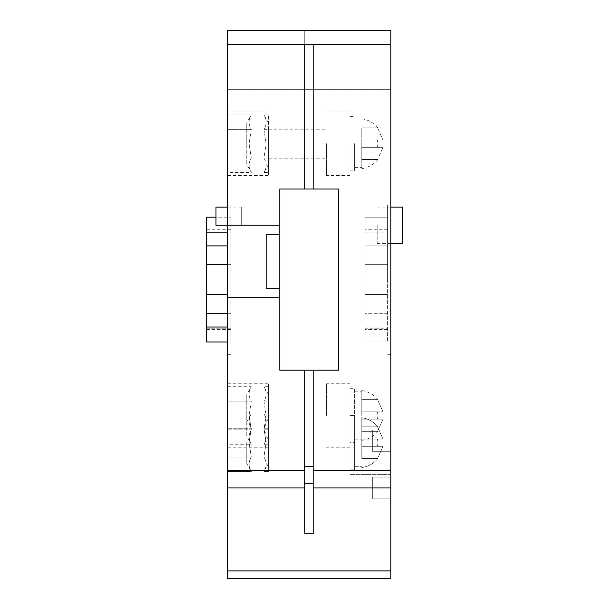<?xml version="1.0" encoding="UTF-8"?>
<svg xmlns="http://www.w3.org/2000/svg" width="609" height="609" viewBox="0 0 609 609"><rect width="100%" height="100%" fill="white"/><g stroke="black" fill="none" stroke-linecap="round" stroke-linejoin="round"><path stroke-width="0.46" stroke-dasharray="3.04 2.28" d="M227.72 578.55L227.72 297.702L279.813 297.702L227.72 297.702L227.72 30.45L227.72 89.34L227.72 30.45L304.728 30.45L304.728 188.988L338.703 188.988L338.703 370.181L313.787 370.181L313.787 533.256L304.728 533.256L304.728 370.181L279.813 370.181L279.813 297.702L227.72 297.702M390.795 578.55L390.795 570.892L227.72 570.892M279.813 297.702L279.813 288.643L266.224 288.643L266.224 234.29L279.813 234.29L266.224 234.29L266.224 288.643L279.813 288.643L279.813 225.231L227.72 225.231L279.813 225.231L227.72 225.231L241.309 225.231L241.309 207.113L241.309 225.231L227.72 225.231L227.72 207.113L227.72 225.231L215.944 225.231L215.944 207.113M227.72 471.427L227.72 413.892L227.72 471.427L227.72 413.892L227.72 471.427L251.327 471.427C248.327 466.631 248.327 461.835 251.327 457.039L249.096 442.659L251.327 457.039C248.327 461.835 248.327 466.631 251.327 471.427C248.327 466.631 248.327 461.835 251.327 457.039L249.096 442.659L251.327 428.272L249.096 442.659L251.327 457.039C248.327 461.835 248.327 466.631 251.327 471.427L227.72 471.427M227.72 172.461L227.72 114.926L227.72 172.461L251.327 172.461C248.327 167.665 248.327 162.869 251.327 158.081L249.096 143.694L251.327 158.081C248.327 162.869 248.327 167.665 251.327 172.461L246.744 164.529L246.744 143.694L246.744 164.529M227.72 444.25L227.72 386.707L227.72 444.25L251.327 444.25C248.327 439.454 248.327 434.659 251.327 429.863L249.096 415.483L251.327 429.863C248.327 434.659 248.327 439.454 251.327 444.25L246.744 436.318L246.744 415.483L246.744 436.318M227.72 143.694L227.72 175.4L227.72 143.694M227.72 415.483L227.72 383.769L227.72 415.483M227.72 279.584L227.72 204.845L227.72 279.584M268.485 415.483L268.485 383.769L268.485 415.483M268.485 143.694L268.485 175.4L268.485 143.694M230.895 279.584L230.895 204.845L230.895 279.584M251.327 129.314L249.096 143.694L251.327 129.314C248.327 124.518 248.327 119.722 251.327 114.926C248.327 119.722 248.327 124.518 251.327 129.314L227.72 129.314L251.327 129.314M227.72 158.081L251.327 158.081L227.72 158.081M246.744 143.694L246.744 122.858L246.744 143.694M251.327 401.095L249.096 415.483L251.327 401.095C248.327 396.299 248.327 391.503 251.327 386.707C248.327 391.503 248.327 396.299 251.327 401.095L227.72 401.095L251.327 401.095M227.72 429.863L251.327 429.863L227.72 429.863M246.744 415.483L246.744 394.64L246.744 415.483M227.72 457.039L251.327 457.039L227.72 457.039M227.72 428.272L251.327 428.272C248.327 423.476 248.327 418.688 251.327 413.892C248.327 418.688 248.327 423.476 251.327 428.272L249.096 442.659L251.327 428.272C248.327 423.476 248.327 418.688 251.327 413.892C248.327 418.688 248.327 423.476 251.327 428.272L227.72 428.272M246.744 442.659L246.744 463.495L246.744 442.659M227.72 313.277L230.895 313.277L230.895 341.984L230.895 217.192L230.895 313.277L206.428 313.277L206.428 327.033L227.72 327.033M227.72 245.899L206.428 245.899L206.428 217.192L206.428 230.948L230.895 230.948L206.428 230.948L206.428 217.192L230.895 217.192L215.944 217.192M206.428 232.143L227.72 232.143M230.895 328.228L206.428 328.228L206.428 341.984L206.428 328.228L206.428 329.416L206.428 328.228L230.895 328.228M227.72 341.984L206.428 341.984L206.428 327.033M206.428 245.899L206.428 264.641L230.895 264.641L206.428 264.641L206.428 313.277M227.72 294.535L206.428 294.535M206.428 230.948L206.428 229.76L206.428 230.948M206.428 264.641L227.72 264.641M227.72 413.892L251.327 413.892L227.72 413.892M227.72 114.926L251.327 114.926L246.744 122.858M227.72 386.707L251.327 386.707L246.744 394.64M326.47 143.694L326.47 175.4L326.47 143.694M390.795 143.694L390.795 175.4L390.795 143.694M326.47 415.483L326.47 383.769L326.47 415.483M390.795 415.483L390.795 383.769L390.795 415.483M279.813 225.231L279.813 188.988L304.728 188.988L304.728 30.45L390.795 30.45L390.795 470.331L313.787 470.331L313.787 370.181L304.728 370.181L304.728 466.349L313.787 466.349L313.787 370.181M304.728 470.331L227.72 470.331M227.72 30.45L390.795 30.45L390.795 89.34L390.795 30.45L227.72 30.45M313.787 188.988L313.787 44.32M313.787 470.331L313.787 533.256L313.787 483.713L304.728 483.713L304.728 370.181M390.795 570.892L390.795 470.331M390.795 429.977L390.795 451.718L390.795 429.977L372.67 429.977L372.67 451.718L390.795 451.718L372.67 451.718L372.67 429.977L390.795 429.977M390.795 477.083L390.795 498.824L390.795 477.083L372.67 477.083L372.67 498.824L390.795 498.824L372.67 498.824L372.67 477.083L390.795 477.083M390.795 442.659L390.795 410.946L390.795 442.659M390.795 225.231L390.795 243.349L390.795 225.231M390.795 279.584L390.795 354.324L390.795 279.584M387.621 279.584L387.621 204.845L387.621 279.584M402.572 243.349L402.572 207.113M377.199 225.231L377.199 243.349L377.199 225.231M350.023 442.659L350.023 383.769L350.023 469.836L350.023 410.946L350.023 469.836L350.023 442.659L354.552 442.659L354.552 415.483L354.552 469.836L354.552 388.298L354.552 442.659M350.023 143.694L350.023 175.4L350.023 143.694M387.621 230.948L387.621 341.984L387.621 217.192L387.621 230.948L387.621 229.76L387.621 230.948L364.974 230.948L387.621 230.948M387.621 313.277L364.974 313.277L387.621 313.277M364.974 327.033L387.621 327.033L364.974 327.033L364.974 341.984L387.621 341.984L364.974 341.984L364.974 327.033M364.974 328.228L387.621 328.228L364.974 328.228L364.974 341.984L364.974 328.228M387.621 245.899L364.974 245.899L364.974 264.641L387.621 264.641L364.974 264.641L364.974 245.899L387.621 245.899M364.974 232.143L387.621 232.143L364.974 232.143L364.974 217.192L387.621 217.192L364.974 217.192L364.974 232.143M364.974 230.948L364.974 217.192L364.974 230.948M364.974 294.535L364.974 264.641L364.974 313.277L364.974 294.535L387.621 294.535L364.974 294.535M364.974 264.641L387.621 264.641L364.974 264.641M354.552 143.694L354.552 170.87L354.552 143.694M361.799 143.694L361.799 168.609L361.799 143.694M377.557 140.07L377.9 143.694L377.557 140.07L383.008 140.07L361.799 140.07L383.008 140.07L377.557 127.837L383.008 140.07L361.799 140.07L361.799 127.837L361.799 147.317L383.008 147.317L377.557 147.317L377.9 143.694L377.557 147.317L383.008 147.317L377.557 159.55L383.008 147.317L361.799 147.317L361.799 159.55L361.799 140.07L377.557 140.07M377.557 127.837L361.799 127.837L377.557 127.837M377.557 159.55L361.799 159.55L377.557 159.55M377.557 147.317L361.799 147.317L377.557 147.317M361.799 415.483L361.799 390.567L361.799 415.483M377.557 411.851L377.9 415.483L377.557 411.851L383.008 411.851L361.799 411.851L383.008 411.851L361.799 411.851L361.799 399.626L361.799 419.106L383.008 419.106L377.557 419.106L377.9 415.483L377.557 419.106L383.008 419.106L377.557 431.332L383.008 419.106L361.799 419.106L361.799 431.332L361.799 411.851L377.557 411.851M377.557 399.626L383.008 411.859L377.557 399.626L361.799 399.626L377.557 399.626M377.557 431.332L361.799 431.332L377.557 431.332M377.557 419.106L361.799 419.106L377.557 419.106M361.799 442.659L361.799 417.744L361.799 442.659M377.557 439.036L377.9 442.659L377.557 439.036L383.008 439.036L361.799 439.036L383.008 439.036L377.557 426.802L383.008 439.036L361.799 439.036L361.799 426.802L361.799 446.283L383.008 446.283L377.557 446.283L377.9 442.659L377.557 446.283L383.008 446.283L377.557 458.508L383.008 446.283L361.799 446.283L361.799 458.508L361.799 439.036L383.008 439.036L361.799 439.036L361.799 426.802L361.799 446.283L383.008 446.283L361.799 446.283L361.799 458.508L361.799 439.036L383.008 439.036L377.557 426.802L361.799 426.802L377.557 426.802L383.008 439.036L377.557 439.036L377.9 442.659L377.557 439.036L361.799 439.036L377.557 439.036M377.557 458.508L361.799 458.508L377.557 458.508L383.008 446.283L377.557 458.508L361.799 458.508L377.557 458.508M377.557 446.283L361.799 446.283L383.008 446.283L377.557 446.283L377.9 442.659L377.557 446.283L361.799 446.283L377.557 446.283M377.557 426.802L361.799 426.802L377.557 426.802M313.787 487.954L390.795 487.954M227.72 487.954L304.728 487.954M304.728 533.256L313.787 533.256L304.728 533.256L304.728 483.713L304.728 533.256M338.703 188.988L279.813 188.988L279.813 370.181L338.703 370.181L338.703 188.988L279.813 188.988L279.813 370.181L338.703 370.181L338.703 188.988M313.787 466.349L313.787 483.713M304.728 44.32L304.728 188.988M304.728 466.349L304.728 483.713M279.813 288.643L266.224 288.643L266.224 234.29L279.813 234.29M227.72 89.34L390.795 89.34L227.72 89.34M263.91 401.095L266.133 415.483L263.91 401.095C266.909 396.299 266.909 391.503 263.91 386.707C266.909 391.503 266.909 396.299 263.91 401.095L268.485 401.095L268.485 386.707L268.485 444.25L268.485 401.095L263.91 401.095M268.485 436.318L263.91 444.25C266.909 439.454 266.909 434.659 263.91 429.863L266.133 415.483L263.91 429.863C266.909 434.659 266.909 439.454 263.91 444.25L268.485 444.25M263.91 429.863L268.485 429.863L263.91 429.863M268.485 394.64L263.91 386.707L268.485 386.707M268.485 442.659L268.485 421.824L268.485 442.659M263.91 428.272L266.133 442.659L263.91 428.272C266.909 423.476 266.909 418.688 263.91 413.892C266.909 418.688 266.909 423.476 263.91 428.272L268.485 428.272L268.485 471.427L268.485 413.892L268.485 471.427L268.485 428.272L263.91 428.272L266.133 442.659L263.91 457.039C266.909 461.835 266.909 466.631 263.91 471.427L268.485 471.427L263.91 471.427C266.909 466.631 266.909 461.835 263.91 457.039L268.485 457.039L263.91 457.039L266.133 442.659L263.91 428.272C266.909 423.476 266.909 418.688 263.91 413.892L268.485 413.892L263.91 413.892C266.909 418.688 266.909 423.476 263.91 428.272L268.485 428.272L263.91 428.272M263.91 457.039C266.909 461.835 266.909 466.631 263.91 471.427C266.909 466.631 266.909 461.835 263.91 457.039L268.485 457.039L263.91 457.039L266.133 442.659L263.91 457.039M263.91 129.314L266.133 143.694L263.91 129.314C266.909 124.518 266.909 119.722 263.91 114.926C266.909 119.722 266.909 124.518 263.91 129.314L268.485 129.314L268.485 114.926L268.485 172.461L268.485 129.314L263.91 129.314M268.485 164.529L263.91 172.461C266.909 167.665 266.909 162.869 263.91 158.081L266.133 143.694L263.91 158.081C266.909 162.869 266.909 167.665 263.91 172.461L268.485 172.461M263.91 158.081L268.485 158.081L263.91 158.081M268.485 122.858L263.91 114.926L268.485 114.926M227.72 383.769L268.485 383.769M227.72 111.987L268.485 111.987M227.72 204.845L230.895 204.845M246.744 463.495L251.327 471.427L246.744 463.495M246.744 421.824L251.327 413.892L246.744 421.824M230.895 329.416L206.428 329.416M230.895 229.76L206.428 229.76M227.72 354.324L230.895 354.324M227.72 175.4L268.485 175.4M268.485 129.199L326.47 129.199M350.023 175.4L326.47 175.4M350.023 111.987L326.47 111.987M227.72 447.189L268.485 447.189M268.485 400.981L326.47 400.981M350.023 447.189L326.47 447.189M350.023 383.769L326.47 383.769M268.485 429.977L326.47 429.977M268.485 158.188L326.47 158.188M227.72 207.113L241.309 207.113M387.621 204.845L390.795 204.845M390.795 243.349L377.199 243.349M390.795 474.365L350.023 474.365L390.795 474.365M387.621 329.416L364.974 329.416M387.621 229.76L364.974 229.76M350.023 170.87L354.552 170.87M350.023 116.517L354.552 116.517M354.552 167.338L361.799 167.338M354.552 120.049L361.799 120.049M377.9 127.837C373.682 122.782 368.316 119.767 361.799 118.778M361.799 168.609C368.316 167.62 373.682 164.605 377.9 159.55M350.023 388.298L354.552 388.298M354.552 439.127L361.799 439.127M354.552 391.831L361.799 391.831M377.9 399.626C373.682 394.571 368.316 391.549 361.799 390.567M361.799 440.391C368.316 439.409 373.682 436.387 377.9 431.332M390.795 410.946L350.023 410.946L390.795 410.946M350.023 469.836L354.552 469.836L350.023 469.836M350.023 415.483L354.552 415.483L350.023 415.483M354.552 466.304L361.799 466.304L354.552 466.304M354.552 419.015L361.799 419.015L354.552 419.015M377.9 426.802C373.682 421.748 368.316 418.726 361.799 417.744C368.316 418.726 373.682 421.748 377.9 426.802M361.799 467.567C368.316 466.585 373.682 463.563 377.9 458.508C373.682 463.563 368.316 466.585 361.799 467.567M390.795 207.113L377.199 207.113M387.621 354.324L390.795 354.324M268.485 421.824L263.91 413.892L268.485 421.824M268.485 463.495L263.91 471.427L268.485 463.495"/><path stroke-width="0.91" d="M227.72 578.55L390.795 578.55L390.795 570.892L227.72 570.892L227.72 578.55M227.72 44.754L304.728 44.754L304.728 44.32L313.787 44.32L313.787 44.754L390.795 44.754L390.795 30.45L227.72 30.45L227.72 570.892M227.72 341.984L206.428 341.984L206.428 313.277L227.72 313.277M206.428 327.033L227.72 327.033M227.72 245.899L206.428 245.899L206.428 217.192L215.944 217.192M206.428 232.143L227.72 232.143M206.428 313.277L206.428 245.899M206.428 264.641L227.72 264.641M206.428 294.535L227.72 294.535M313.787 44.754L313.787 188.988L279.813 188.988L279.813 225.231L215.944 225.231L215.944 207.113L227.72 207.113M390.795 44.754L390.795 570.892M390.795 207.113L402.572 207.113L402.572 243.349L390.795 243.349M227.72 487.954L304.728 487.954L304.728 533.256L313.787 533.256L313.787 487.954L390.795 487.954M227.72 470.331L304.728 470.331L304.728 370.181L313.787 370.181L313.787 487.954M313.787 466.349L304.728 466.349M313.787 370.181L338.703 370.181L338.703 188.988L313.787 188.988M313.787 470.331L390.795 470.331M304.728 188.988L304.728 44.754M304.728 370.181L279.813 370.181L279.813 297.702L227.72 297.702M304.728 487.954L304.728 470.331M279.813 225.231L279.813 297.702M279.813 288.643L266.224 288.643L266.224 234.29L279.813 234.29M304.728 483.713L313.787 483.713"/></g></svg>
